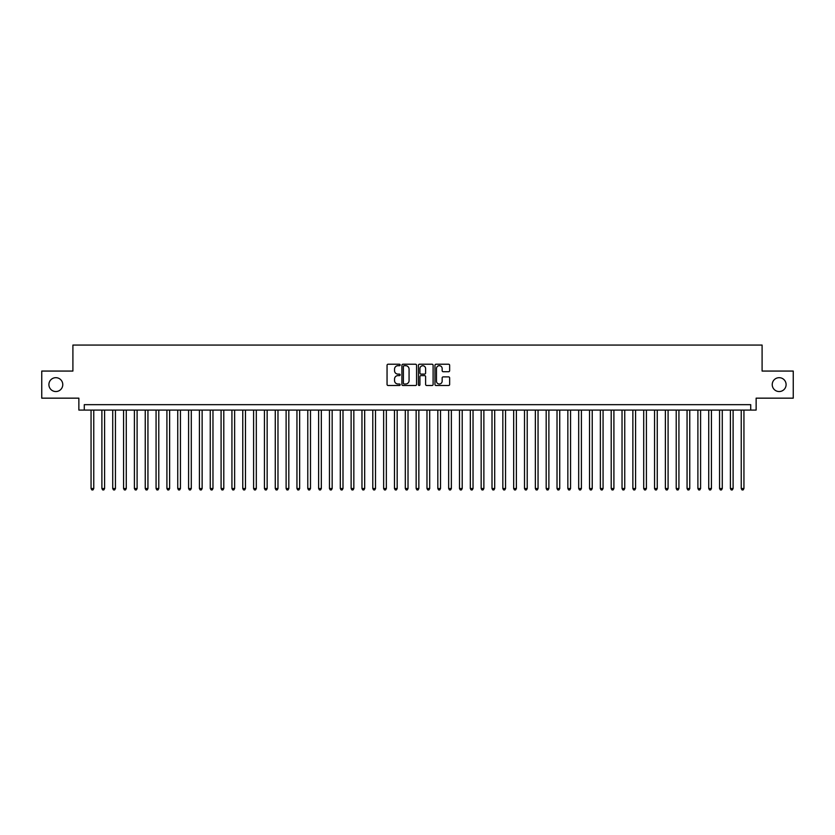 <?xml version="1.0" encoding="UTF-8"?>
<svg xmlns="http://www.w3.org/2000/svg" width="835" height="835" viewBox="0 0 835 835"><rect width="100%" height="100%" fill="white"/><g stroke="black" fill="none" stroke-linecap="round" stroke-linejoin="round"><path stroke-width="1.25" d="M400.163 364.968A0.741 0.741 0 0 0 399.422 364.227L388.118 364.227A1.065 1.065 0 0 0 387.054 365.281L387.054 384.434A1.065 1.065 0 0 0 388.118 385.499L399.422 385.499A0.741 0.741 0 0 0 400.163 384.747A0.741 0.741 0 0 0 399.422 384.006L397.951 384.006A3.403 3.403 0 0 1 394.548 380.603L394.548 379.007A3.403 3.403 0 0 1 397.951 375.604L399.422 375.604A0.741 0.741 0 0 0 400.163 374.863A0.741 0.741 0 0 0 399.422 374.111L397.951 374.111A3.403 3.403 0 0 1 394.548 370.709L394.548 369.112A3.403 3.403 0 0 1 397.951 365.709L399.422 365.709A0.741 0.741 0 0 0 400.163 364.968M772.229 384.611A6.93 6.93 0 0 0 779.159 391.542A6.93 6.93 0 0 0 786.1 384.611A6.93 6.93 0 0 0 779.159 377.681A6.93 6.93 0 0 0 772.229 384.611M48.9 384.611A6.93 6.93 0 0 0 55.841 391.542A6.93 6.93 0 0 0 62.771 384.611A6.93 6.93 0 0 0 55.841 377.681A6.93 6.93 0 0 0 48.9 384.611M448.583 371.721A1.065 1.065 0 0 0 449.647 370.656L449.647 365.281A1.065 1.065 0 0 0 448.583 364.227L436.037 364.227A1.065 1.065 0 0 0 434.972 365.281L434.972 384.434A1.065 1.065 0 0 0 436.037 385.499L448.583 385.499A1.065 1.065 0 0 0 449.647 384.434L449.647 377.942A1.065 1.065 0 0 0 448.583 376.877L443.218 376.877A1.065 1.065 0 0 0 442.153 377.942L442.153 381.157A2.849 2.849 0 0 1 439.304 384.006A2.849 2.849 0 0 1 436.465 381.157L436.465 368.559A2.849 2.849 0 0 1 439.304 365.709A2.849 2.849 0 0 1 442.153 368.559L442.153 370.656A1.065 1.065 0 0 0 443.218 371.721L448.583 371.721M750.717 410.079L756.134 410.079L756.134 398.159L793.25 398.159L793.25 371.064L762.094 371.064L762.094 345.064L72.906 345.064L72.906 371.064L41.75 371.064L41.75 398.159L78.866 398.159L78.866 410.079L750.717 410.079L750.717 404.662L84.283 404.662L84.283 410.079M416.571 365.281A1.065 1.065 0 0 0 415.506 364.227L402.95 364.227A1.065 1.065 0 0 0 401.896 365.281L401.896 384.434A1.065 1.065 0 0 0 402.95 385.499L415.506 385.499A1.065 1.065 0 0 0 416.571 384.434L416.571 365.281M419.494 364.227L432.05 364.227A1.065 1.065 0 0 1 433.104 365.281L433.104 384.434A1.065 1.065 0 0 1 432.05 385.499L426.675 385.499A1.065 1.065 0 0 1 425.61 384.434L425.61 376.668A1.065 1.065 0 0 0 424.545 375.604L420.986 375.604A1.065 1.065 0 0 0 419.921 376.668L419.921 384.747A0.741 0.741 0 0 1 419.18 385.499A0.741 0.741 0 0 1 418.429 384.747L418.429 365.281A1.065 1.065 0 0 1 419.494 364.227M404.13 365.709A0.741 0.741 0 0 0 403.378 366.461L403.378 383.265A0.741 0.741 0 0 0 404.13 384.006L405.664 384.006A3.403 3.403 0 0 0 409.067 380.603L409.067 369.112A3.403 3.403 0 0 0 405.664 365.709L404.13 365.709M425.61 368.611A2.849 2.849 0 0 0 422.76 365.761A2.849 2.849 0 0 0 419.921 368.611L419.921 373.047A1.065 1.065 0 0 0 420.986 374.111L424.545 374.111A1.065 1.065 0 0 0 425.61 373.047L425.61 368.611M91.057 410.079L91.057 488.527L93.76 488.527L93.76 410.079M93.76 488.527L92.956 489.936L91.871 489.936L91.057 488.527M101.891 410.079L101.891 488.527L104.605 488.527L104.605 410.079M104.605 488.527L103.79 489.936L102.705 489.936L101.891 488.527M112.725 410.079L112.725 488.527L115.439 488.527L115.439 410.079M115.439 488.527L114.625 489.936L113.539 489.936L112.725 488.527M123.57 410.079L123.57 488.527L126.273 488.527L126.273 410.079M126.273 488.527L125.459 489.936L124.373 489.936L123.57 488.527M134.404 410.079L134.404 488.527L137.107 488.527L137.107 410.079M137.107 488.527L136.293 489.936L135.218 489.936L134.404 488.527M145.238 410.079L145.238 488.527L147.941 488.527L147.941 410.079M147.941 488.527L147.137 489.936L146.052 489.936L145.238 488.527M156.072 410.079L156.072 488.527L158.786 488.527L158.786 410.079M158.786 488.527L157.972 489.936L156.886 489.936L156.072 488.527M166.906 410.079L166.906 488.527L169.62 488.527L169.62 410.079M169.62 488.527L168.806 489.936L167.72 489.936L166.906 488.527M177.751 410.079L177.751 488.527L180.454 488.527L180.454 410.079M180.454 488.527L179.64 489.936L178.554 489.936L177.751 488.527M188.585 410.079L188.585 488.527L191.288 488.527L191.288 410.079M191.288 488.527L190.474 489.936L189.399 489.936L188.585 488.527M199.419 410.079L199.419 488.527L202.133 488.527L202.133 410.079M202.133 488.527L201.319 489.936L200.233 489.936L199.419 488.527M210.253 410.079L210.253 488.527L212.967 488.527L212.967 410.079M212.967 488.527L212.153 489.936L211.067 489.936L210.253 488.527M221.087 410.079L221.087 488.527L223.801 488.527L223.801 410.079M223.801 488.527L222.987 489.936L221.901 489.936L221.087 488.527M231.932 410.079L231.932 488.527L234.635 488.527L234.635 410.079M234.635 488.527L233.821 489.936L232.735 489.936L231.932 488.527M242.766 410.079L242.766 488.527L245.469 488.527L245.469 410.079M245.469 488.527L244.665 489.936L243.58 489.936L242.766 488.527M253.6 410.079L253.6 488.527L256.314 488.527L256.314 410.079M256.314 488.527L255.5 489.936L254.414 489.936L253.6 488.527M264.434 410.079L264.434 488.527L267.148 488.527L267.148 410.079M267.148 488.527L266.334 489.936L265.248 489.936L264.434 488.527M275.268 410.079L275.268 488.527L277.982 488.527L277.982 410.079M277.982 488.527L277.168 489.936L276.082 489.936L275.268 488.527M286.113 410.079L286.113 488.527L288.816 488.527L288.816 410.079M288.816 488.527L288.002 489.936L286.927 489.936L286.113 488.527M296.947 410.079L296.947 488.527L299.65 488.527L299.65 410.079M299.65 488.527L298.846 489.936L297.761 489.936L296.947 488.527M307.781 410.079L307.781 488.527L310.495 488.527L310.495 410.079M310.495 488.527L309.681 489.936L308.595 489.936L307.781 488.527M318.615 410.079L318.615 488.527L321.329 488.527L321.329 410.079M321.329 488.527L320.515 489.936L319.429 489.936L318.615 488.527M329.46 410.079L329.46 488.527L332.163 488.527L332.163 410.079M332.163 488.527L331.349 489.936L330.263 489.936L329.46 488.527M340.294 410.079L340.294 488.527L342.997 488.527L342.997 410.079M342.997 488.527L342.183 489.936L341.108 489.936L340.294 488.527M351.128 410.079L351.128 488.527L353.842 488.527L353.842 410.079M353.842 488.527L353.028 489.936L351.942 489.936L351.128 488.527M361.962 410.079L361.962 488.527L364.676 488.527L364.676 410.079M364.676 488.527L363.862 489.936L362.776 489.936L361.962 488.527M372.796 410.079L372.796 488.527L375.51 488.527L375.51 410.079M375.51 488.527L374.696 489.936L373.61 489.936L372.796 488.527M383.641 410.079L383.641 488.527L386.344 488.527L386.344 410.079M386.344 488.527L385.53 489.936L384.444 489.936L383.641 488.527M394.475 410.079L394.475 488.527L397.178 488.527L397.178 410.079M397.178 488.527L396.364 489.936L395.289 489.936L394.475 488.527M405.309 410.079L405.309 488.527L408.023 488.527L408.023 410.079M408.023 488.527L407.209 489.936L406.123 489.936L405.309 488.527M416.143 410.079L416.143 488.527L418.857 488.527L418.857 410.079M418.857 488.527L418.043 489.936L416.957 489.936L416.143 488.527M426.977 410.079L426.977 488.527L429.691 488.527L429.691 410.079M429.691 488.527L428.877 489.936L427.791 489.936L426.977 488.527M437.822 410.079L437.822 488.527L440.525 488.527L440.525 410.079M440.525 488.527L439.711 489.936L438.636 489.936L437.822 488.527M448.656 410.079L448.656 488.527L451.359 488.527L451.359 410.079M451.359 488.527L450.556 489.936L449.47 489.936L448.656 488.527M459.49 410.079L459.49 488.527L462.204 488.527L462.204 410.079M462.204 488.527L461.39 489.936L460.304 489.936L459.49 488.527M470.324 410.079L470.324 488.527L473.038 488.527L473.038 410.079M473.038 488.527L472.224 489.936L471.138 489.936L470.324 488.527M481.158 410.079L481.158 488.527L483.872 488.527L483.872 410.079M483.872 488.527L483.058 489.936L481.972 489.936L481.158 488.527M492.003 410.079L492.003 488.527L494.706 488.527L494.706 410.079M494.706 488.527L493.892 489.936L492.817 489.936L492.003 488.527M502.837 410.079L502.837 488.527L505.54 488.527L505.54 410.079M505.54 488.527L504.737 489.936L503.651 489.936L502.837 488.527M513.671 410.079L513.671 488.527L516.385 488.527L516.385 410.079M516.385 488.527L515.571 489.936L514.485 489.936L513.671 488.527M524.505 410.079L524.505 488.527L527.219 488.527L527.219 410.079M527.219 488.527L526.405 489.936L525.319 489.936L524.505 488.527M535.35 410.079L535.35 488.527L538.053 488.527L538.053 410.079M538.053 488.527L537.239 489.936L536.153 489.936L535.35 488.527M546.184 410.079L546.184 488.527L548.887 488.527L548.887 410.079M548.887 488.527L548.073 489.936L546.998 489.936L546.184 488.527M557.018 410.079L557.018 488.527L559.732 488.527L559.732 410.079M559.732 488.527L558.918 489.936L557.832 489.936L557.018 488.527M567.852 410.079L567.852 488.527L570.566 488.527L570.566 410.079M570.566 488.527L569.752 489.936L568.666 489.936L567.852 488.527M578.686 410.079L578.686 488.527L581.4 488.527L581.4 410.079M581.4 488.527L580.586 489.936L579.5 489.936L578.686 488.527M589.531 410.079L589.531 488.527L592.234 488.527L592.234 410.079M592.234 488.527L591.42 489.936L590.335 489.936L589.531 488.527M600.365 410.079L600.365 488.527L603.068 488.527L603.068 410.079M603.068 488.527L602.265 489.936L601.179 489.936L600.365 488.527M611.199 410.079L611.199 488.527L613.913 488.527L613.913 410.079M613.913 488.527L613.099 489.936L612.013 489.936L611.199 488.527M622.033 410.079L622.033 488.527L624.747 488.527L624.747 410.079M624.747 488.527L623.933 489.936L622.847 489.936L622.033 488.527M632.867 410.079L632.867 488.527L635.581 488.527L635.581 410.079M635.581 488.527L634.767 489.936L633.682 489.936L632.867 488.527M643.712 410.079L643.712 488.527L646.415 488.527L646.415 410.079M646.415 488.527L645.601 489.936L644.526 489.936L643.712 488.527M654.546 410.079L654.546 488.527L657.249 488.527L657.249 410.079M657.249 488.527L656.446 489.936L655.36 489.936L654.546 488.527M665.38 410.079L665.38 488.527L668.094 488.527L668.094 410.079M668.094 488.527L667.28 489.936L666.194 489.936L665.38 488.527M676.214 410.079L676.214 488.527L678.928 488.527L678.928 410.079M678.928 488.527L678.114 489.936L677.028 489.936L676.214 488.527M687.059 410.079L687.059 488.527L689.762 488.527L689.762 410.079M689.762 488.527L688.948 489.936L687.863 489.936L687.059 488.527M697.893 410.079L697.893 488.527L700.596 488.527L700.596 410.079M700.596 488.527L699.782 489.936L698.707 489.936L697.893 488.527M708.727 410.079L708.727 488.527L711.43 488.527L711.43 410.079M711.43 488.527L710.627 489.936L709.541 489.936L708.727 488.527M719.561 410.079L719.561 488.527L722.275 488.527L722.275 410.079M722.275 488.527L721.461 489.936L720.375 489.936L719.561 488.527M730.395 410.079L730.395 488.527L733.109 488.527L733.109 410.079M733.109 488.527L732.295 489.936L731.209 489.936L730.395 488.527M741.24 410.079L741.24 488.527L743.943 488.527L743.943 410.079M743.943 488.527L743.129 489.936L742.044 489.936L741.24 488.527"/></g></svg>

